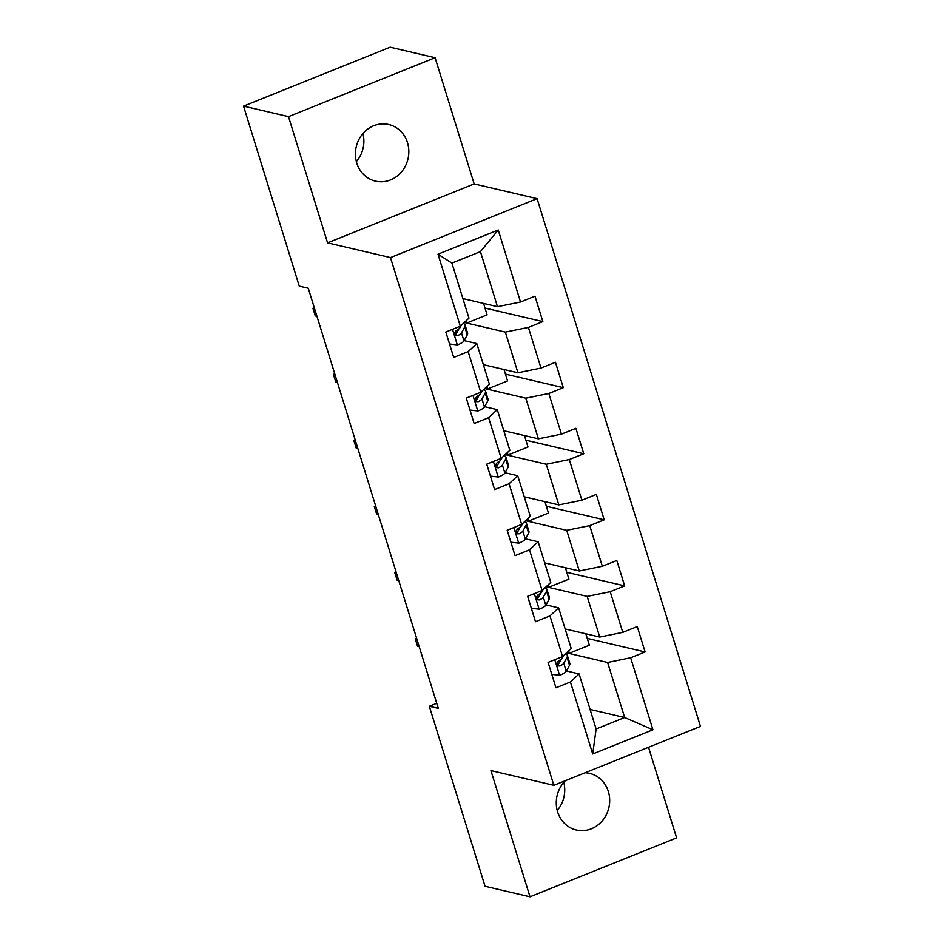 <?xml version="1.0" encoding="UTF-8"?>
<svg xmlns="http://www.w3.org/2000/svg" width="944" height="944" viewBox="0 0 944 944"><rect width="100%" height="100%" fill="white"/><g stroke="black" fill="none" stroke-linecap="round" stroke-linejoin="round"><path stroke-width="1.42" d="M356.761 163.017A29.087 26.574 103.2 0 0 375.488 181.142A29.087 26.574 103.2 0 0 401.648 171.725A29.087 26.574 103.2 0 0 407.478 142.638A29.087 26.574 103.2 0 0 388.739 124.514A29.087 26.574 103.2 0 0 362.59 133.93A29.087 26.574 103.2 0 0 356.761 163.017M356.36 161.601A29.087 26.574 103.2 0 0 362.933 133.529M565.385 780.676A29.087 26.574 103.2 0 0 557.621 811.887A29.087 26.574 103.2 0 0 576.347 830.012A29.087 26.574 103.2 0 0 602.496 820.584A29.087 26.574 103.2 0 0 608.337 791.497A29.087 26.574 103.2 0 0 589.599 773.372A29.087 26.574 103.2 0 0 585.091 772.758M557.22 810.471A29.087 26.574 103.2 0 0 563.78 782.399M435.101 57.714L288.486 116.643L327.568 242.856L474.171 183.938L435.101 57.714L390.155 47.2L243.54 106.117L299.26 286.126L308.251 288.227L438.311 708.378L429.319 706.277L485.051 886.286L529.997 896.8L676.6 837.883L648.54 747.259M474.171 183.938L537.101 198.665L700.46 726.396L553.845 785.314L390.486 257.582L537.101 198.665M462.902 298.587L497.476 306.682L480.437 251.623L451.905 263.093L468.956 318.152L460.294 326.199L445.828 332.017L453.698 357.422L468.165 351.616L480.744 392.279L466.289 398.085L474.148 423.502L488.614 417.685L501.193 458.347L486.738 464.165L494.609 489.57L509.064 483.765L521.654 524.416L507.188 530.233L515.058 555.638L529.513 549.833L542.104 590.496L527.637 596.301L535.508 621.718L549.974 615.901L562.553 656.564L548.098 662.381L555.957 687.787L570.424 681.981L592.714 753.973L652.941 729.771L624.657 717.523L607.606 662.464L566.553 652.847M460.294 326.199L438.004 254.196L498.231 229.994L520.522 301.997L534.988 296.192L542.847 321.597L484.992 308.063M652.941 729.771L630.651 657.767L645.118 651.962L637.247 626.545L622.78 632.362L610.202 591.699L624.657 585.894L616.798 560.476L602.331 566.282L589.74 525.631L604.207 519.814L596.337 494.408L581.882 500.214L569.291 459.551L583.758 453.745L575.887 428.328L561.432 434.146L548.842 393.483L563.297 387.665L555.438 362.26L540.971 368.066L528.392 327.415L542.847 321.597M480.744 392.279L489.405 384.22L476.814 343.557L464.165 340.607M464.283 322.482L505.347 332.099L517.937 372.762L483.352 364.667M476.814 343.557L468.165 351.616M528.392 327.415L505.347 332.099M540.971 368.066L517.937 372.762M501.193 458.347L509.854 450.3L497.276 409.637L484.626 406.675M484.744 388.562L525.796 398.167L538.387 438.83L503.801 430.735M497.276 409.637L488.614 417.685M548.842 393.483L525.796 398.167M561.432 434.146L538.387 438.83M521.654 524.416L530.304 516.368L517.725 475.705L505.075 472.743M505.193 454.63L546.257 464.247L558.836 504.898L524.25 496.804M517.725 475.705L509.064 483.765M569.291 459.551L546.257 464.247M581.882 500.214L558.836 504.898M542.104 590.496L550.765 582.436L538.174 541.773L525.525 538.823M525.643 520.71L566.707 530.316L579.286 570.978L544.712 562.884M538.174 541.773L529.513 549.833M589.74 525.631L566.707 530.316M602.331 566.282L579.286 570.978M562.553 656.564L571.214 648.516L558.624 607.853L545.986 604.892M546.104 586.779L587.156 596.384L599.747 637.047L565.161 628.952M558.624 607.853L549.974 615.901M610.202 591.699L587.156 596.384M622.78 632.362L599.747 637.047M592.714 753.973L596.124 728.98L579.085 673.922L566.435 670.96M590.071 709.428L624.657 717.523L596.124 728.98M579.085 673.922L570.424 681.981M630.651 657.767L607.606 662.464M288.486 116.643L243.54 106.117M327.568 242.856L390.486 257.582M553.845 785.314L490.927 770.587L529.997 896.8M436.742 703.292L429.319 706.277M498.231 229.994L480.437 251.623M451.905 263.093L438.004 254.196M520.522 301.997L497.476 306.682M645.118 651.962L587.262 638.415M585.823 633.79L589.363 645.212L569.35 653.248L566.766 652.646M569.35 653.248L568.63 650.912M565.373 567.722L568.913 579.144L548.901 587.18L546.316 586.578M548.901 587.18L548.181 584.843M624.657 585.894L566.801 572.347M544.924 501.642L548.452 513.064L528.451 521.112L525.867 520.498M528.451 521.112L527.72 518.775M604.207 519.814L546.352 506.279M524.463 435.573L528.003 446.996L507.99 455.032L505.406 454.43M507.99 455.032L507.27 452.695M583.758 453.745L525.902 440.199M504.013 369.505L507.553 380.916L487.541 388.963L484.956 388.362M487.541 388.963L486.821 386.627M563.297 387.665L505.453 374.131M483.564 303.425L487.092 314.848L467.091 322.895L464.507 322.282M467.091 322.895L466.36 320.559M551.803 674.346L559.816 675.267A12.048 2.643 -17.2 0 0 566.247 671.314L569.515 665.319A34.763 7.623 -17.2 0 0 569.846 663.467L567.344 655.419A34.763 7.623 -17.2 0 0 565.503 653.826M558.931 663.302A28.851 6.325 -17.2 0 0 556.995 663.302M563.592 655.608L562.176 658.18A12.048 2.643 162.8 0 1 558.494 660.883L557.054 662.924L557.208 664.694L558.317 665.933L560.075 665.968A12.048 2.643 -17.2 0 0 563.757 663.266L567.025 657.272A34.763 7.623 -17.2 0 0 567.344 655.419M561.125 659.29L558.164 664.694A6.136 1.345 162.8 0 1 557.574 665.296M416.552 638.097L415.195 638.64L416.847 639.029M417.555 646.262L415.195 638.64L417.555 646.262L419.207 646.652M531.354 608.278L539.366 609.187A12.048 2.643 -17.2 0 0 545.797 605.234L549.066 599.251A34.763 7.623 -17.2 0 0 549.384 597.387L546.895 589.339A34.763 7.623 -17.2 0 0 545.054 587.758M538.481 597.222A28.851 6.325 -17.2 0 0 536.546 597.233M543.13 589.528L541.726 592.112A12.048 2.643 162.8 0 1 538.045 594.814L536.593 596.856L536.758 598.626L537.868 599.853L539.614 599.9A12.048 2.643 -17.2 0 0 543.296 597.186L546.576 591.204A34.763 7.623 -17.2 0 0 546.895 589.339M540.664 593.221L537.714 598.626A6.136 1.345 162.8 0 1 537.112 599.228M396.102 572.017L394.745 572.571L396.397 572.949M397.105 580.194L394.745 572.571L397.105 580.194L398.757 580.584M510.893 542.21L518.905 543.119A12.048 2.643 -17.2 0 0 525.336 539.166L528.616 533.171A34.763 7.623 -17.2 0 0 528.935 531.319L526.445 523.271A34.763 7.623 -17.2 0 0 524.593 521.678M518.02 531.153A28.851 6.325 -17.2 0 0 516.085 531.153M522.681 523.46L521.277 526.032A12.048 2.643 162.8 0 1 517.595 528.746L516.144 530.776L516.309 532.546L517.406 533.785L519.165 533.82A12.048 2.643 -17.2 0 0 522.846 531.118L526.127 525.124A34.763 7.623 -17.2 0 0 526.445 523.271M520.215 527.141L517.265 532.546A6.136 1.345 162.8 0 1 516.663 533.159M375.653 505.949L374.296 506.491L375.936 506.881M376.656 514.114L374.296 506.491L376.656 514.114L378.296 514.504M490.443 476.13L498.456 477.039A12.048 2.643 -17.2 0 0 504.887 473.097L508.167 467.103A34.763 7.623 -17.2 0 0 508.486 465.239L505.996 457.191A34.763 7.623 -17.2 0 0 504.143 455.61M497.571 465.085A28.851 6.325 -17.2 0 0 495.635 465.085M502.232 457.392L500.827 459.964A12.048 2.643 162.8 0 1 497.146 462.666L495.694 464.708L495.86 466.478L496.957 467.717L498.715 467.752A12.048 2.643 -17.2 0 0 502.397 465.05L505.665 459.055A34.763 7.623 -17.2 0 0 505.996 457.191M499.765 461.073L496.804 466.478A6.136 1.345 162.8 0 1 496.214 467.079M355.204 439.88L353.835 440.423L355.487 440.813M356.195 448.046L353.835 440.423L356.195 448.046L357.847 448.435M469.994 410.062L478.006 410.97A12.048 2.643 -17.2 0 0 484.437 407.017L487.706 401.035A34.763 7.623 -17.2 0 0 488.024 399.17L485.535 391.123A34.763 7.623 -17.2 0 0 483.694 389.542M477.121 399.005A28.851 6.325 -17.2 0 0 475.186 399.005M481.782 391.312L480.366 393.896A12.048 2.643 162.8 0 1 476.685 396.598L475.233 398.639L475.398 400.398L476.508 401.637L478.266 401.684A12.048 2.643 -17.2 0 0 481.947 398.97L485.216 392.987A34.763 7.623 -17.2 0 0 485.535 391.123M479.304 395.005L476.354 400.398A6.136 1.345 162.8 0 1 475.764 401.011M334.742 373.8L333.385 374.355L335.037 374.733M335.745 381.978L333.385 374.355L335.745 381.978L337.397 382.355M449.533 343.994L457.545 344.902A12.048 2.643 -17.2 0 0 463.976 340.949L467.256 334.955A34.763 7.623 -17.2 0 0 467.575 333.102L465.085 325.055A34.763 7.623 -17.2 0 0 463.233 323.462M456.66 332.937A28.851 6.325 -17.2 0 0 454.737 332.937M461.321 325.243L459.917 327.816A12.048 2.643 162.8 0 1 456.235 330.518L454.784 332.559L454.949 334.329L456.058 335.568L457.805 335.604A12.048 2.643 -17.2 0 0 461.486 332.902L464.767 326.907A34.763 7.623 -17.2 0 0 465.085 325.055M458.855 328.925L455.905 334.329A6.136 1.345 162.8 0 1 455.303 334.943M314.293 307.732L312.936 308.275L314.576 308.664M315.296 315.898L312.936 308.275L315.296 315.898L316.936 316.287M554.777 659.691L559.58 675.231M567.025 657.272L569.515 665.319M563.757 663.266L566.247 671.314M561.774 656.882L562.176 658.18M557.656 665.402L560.075 665.968M534.316 593.623L539.13 609.163M546.576 591.204L549.066 599.251M543.296 597.186L545.797 605.234M541.325 590.802L541.726 592.112M537.195 599.334L539.614 599.9M513.866 527.543L518.681 543.095M526.127 525.124L528.616 533.171M522.846 531.118L525.336 539.166M520.876 524.734L521.277 526.032M516.746 533.254L519.165 533.82M493.417 461.474L498.22 477.015M505.665 459.055L508.167 467.103M502.397 465.05L504.887 473.097M500.414 458.666L500.827 459.964M496.296 467.186L498.715 467.752M472.956 395.406L477.77 410.947M485.216 392.987L487.706 401.035M481.947 398.97L484.437 407.017M479.965 392.586L480.366 393.896M475.847 401.117L478.266 401.684M452.506 329.326L457.321 344.879M464.767 326.907L467.256 334.955M461.486 332.902L463.976 340.949M459.516 326.518L459.917 327.816M455.386 335.037L457.805 335.604"/></g></svg>
